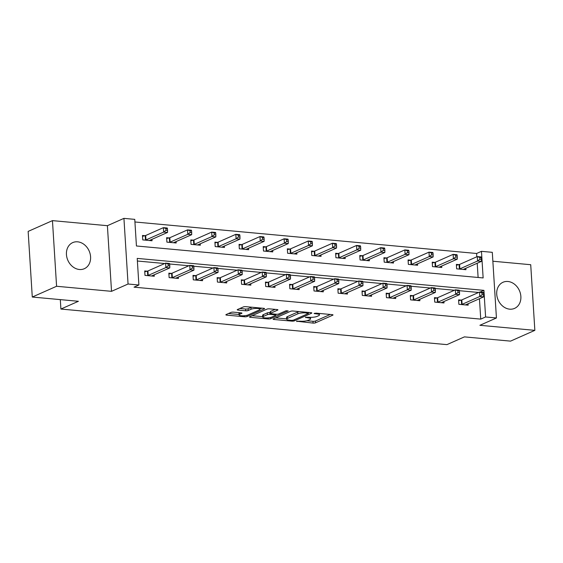 <?xml version="1.0" encoding="UTF-8"?>
<svg xmlns="http://www.w3.org/2000/svg" width="563" height="563" viewBox="0 0 563 563"><rect width="100%" height="100%" fill="white"/><g stroke="black" fill="none" stroke-linecap="round" stroke-linejoin="round"><path stroke-width="0.84" d="M296.539 321.206L313.077 323.092A1.795 0.429 176.4 0 0 315.547 322.803L332.726 315.196A1.795 0.429 176.4 0 0 333 314.942A1.795 0.429 176.4 0 0 332.163 314.633L316.019 313.141L314.098 313.521L316.772 313.929A5.75 1.379 176.4 0 1 319.46 314.921A5.75 1.379 176.4 0 1 318.581 315.73L317.145 316.364A5.75 1.379 176.4 0 1 309.235 317.272L305.413 317.272L307.898 317.863A5.75 1.379 176.4 0 1 310.586 318.855A5.75 1.379 176.4 0 1 309.706 319.664L308.271 320.298A5.75 1.379 176.4 0 1 300.361 321.199L296.539 321.206M79.383 269.494A14.286 11.626 66.1 0 0 84.295 268.72A14.286 11.626 66.1 0 0 90.122 253.822A14.286 11.626 66.1 0 0 77.638 241.823A14.286 11.626 66.1 0 0 72.726 242.604A14.286 11.626 66.1 0 0 66.898 257.502A14.286 11.626 66.1 0 0 79.383 269.494M509.663 309.164A14.286 11.626 66.1 0 0 514.582 308.383A14.286 11.626 66.1 0 0 520.409 293.485A14.286 11.626 66.1 0 0 507.925 281.486A14.286 11.626 66.1 0 0 503.005 282.267A14.286 11.626 66.1 0 0 497.178 297.165A14.286 11.626 66.1 0 0 509.663 309.164M233.434 312.148A1.795 0.429 176.4 0 0 230.957 312.43L226.143 314.562A1.795 0.429 176.4 0 0 225.869 314.816A1.795 0.429 176.4 0 0 226.706 315.125L244.631 316.779A1.795 0.429 176.4 0 0 247.108 316.497L264.286 308.883A1.795 0.429 176.4 0 0 264.561 308.63A1.795 0.429 176.4 0 0 263.716 308.32L245.792 306.666A1.795 0.429 176.4 0 0 243.315 306.955L237.495 309.53A1.795 0.429 176.4 0 0 237.22 309.784A1.795 0.429 176.4 0 0 238.065 310.093L245.735 310.804A1.795 0.429 176.4 0 0 248.206 310.516L251.091 309.242A4.807 1.154 176.4 0 1 256.454 308.425A4.807 1.154 176.4 0 1 259.958 309.312A4.807 1.154 176.4 0 1 259.219 309.988L247.91 314.999A4.807 1.154 176.4 0 1 242.554 315.815A4.807 1.154 176.4 0 1 239.05 314.928A4.807 1.154 176.4 0 1 239.789 314.253L241.668 313.415A1.795 0.429 176.4 0 0 241.942 313.162A1.795 0.429 176.4 0 0 241.105 312.852L233.434 312.148M138.892 285.005L128.061 284.012L123.93 218.367L134.761 219.366L136.436 245.982L483.138 277.939L481.464 251.33L492.301 252.33L496.432 317.968L485.595 316.969L483.92 290.36L137.217 258.396L138.892 285.005L134.029 287.165L480.739 319.122L485.595 316.969M496.432 317.968L479.901 325.294L534.85 330.354L510.542 341.129L464.419 336.878L446.923 344.633L60.903 309.045L78.405 301.289L32.281 297.039L56.582 286.271L111.53 291.331L128.061 284.012M273.386 318.918A1.795 0.429 176.4 0 0 273.111 319.172A1.795 0.429 176.4 0 0 273.956 319.481L291.88 321.135A1.795 0.429 176.4 0 0 294.358 320.854L311.529 313.239A1.795 0.429 176.4 0 0 311.803 312.986A1.795 0.429 176.4 0 0 310.966 312.676L293.041 311.022A1.795 0.429 176.4 0 0 290.564 311.304L273.386 318.918M268.255 318.954L250.331 317.307A1.795 0.429 176.4 0 1 249.493 316.997A1.795 0.429 176.4 0 1 249.768 316.744L266.939 309.129A1.795 0.429 176.4 0 1 269.417 308.848L277.087 309.551A1.795 0.429 176.4 0 1 277.925 309.861A1.795 0.429 176.4 0 1 277.65 310.114L270.683 313.204A1.795 0.429 176.4 0 0 270.409 313.457A1.795 0.429 176.4 0 0 271.253 313.767L276.342 314.238A1.795 0.429 176.4 0 0 278.812 313.95L286.067 310.741L288.193 310.938L270.733 318.672A1.795 0.429 176.4 0 1 268.255 318.954L268.192 317.891M32.281 297.039L28.15 231.4L52.458 220.626L56.582 286.271M534.85 330.354L530.719 264.716L492.864 261.225M60.311 299.622L60.903 309.045M480.739 319.122L479.451 298.728M478.606 292.471L459.373 290.698M454.461 290.248L435.227 288.474M430.315 288.017L411.081 286.243M406.169 285.793L386.936 284.019M382.024 283.569L362.79 281.796M357.878 281.338L338.644 279.565M333.732 279.114L314.499 277.341M309.587 276.89L290.353 275.117M285.441 274.667L266.208 272.893M261.295 272.436L242.062 270.662M237.15 270.212L217.916 268.438M213.004 267.988L193.771 266.215M188.858 265.757L169.625 263.984M164.713 263.533L137.386 261.014M461.104 300.114L458.599 299.889L458.873 304.323L468.163 305.174L468.071 303.767M436.958 297.89L434.453 297.658L434.735 302.092L444.017 302.95L443.933 301.543M412.813 295.666L410.307 295.434L410.589 299.868L419.871 300.726L419.787 299.312M388.667 293.443L386.162 293.21L386.443 297.644L395.726 298.503L395.641 297.088M364.521 291.212L362.016 290.98L362.298 295.42L371.58 296.272L371.496 294.864M340.376 288.988L337.87 288.756L338.152 293.189L347.434 294.048L347.35 292.64M316.23 286.764L313.725 286.532L314.006 290.965L323.289 291.824L323.204 290.409M292.084 284.533L289.579 284.308L289.861 288.742L299.143 289.593L299.059 288.186M267.939 282.309L265.433 282.077L265.715 286.511L274.997 287.369L274.913 285.962M243.793 280.085L241.288 279.853L241.569 284.287L250.852 285.145L250.767 283.731M219.647 277.855L217.142 277.629L217.424 282.063L226.706 282.922L226.622 281.507M195.502 275.631L192.996 275.398L193.278 279.839L202.56 280.691L202.476 279.283M171.356 273.407L168.851 273.175L169.132 277.608L178.422 278.467L178.33 277.059M147.21 271.183L144.705 270.951L144.987 275.384L154.276 276.243L154.185 274.828M476.812 256.791L476.608 253.484L134.93 221.984M478.114 277.475L477.22 263.245M458.873 264.638L456.368 264.406L456.642 268.84L465.932 269.698L465.84 268.284M434.727 262.407L432.222 262.182L432.497 266.616L441.786 267.467L441.695 266.06M410.582 260.183L408.076 259.951L408.351 264.385L417.64 265.243L417.549 263.836M386.436 257.96L383.931 257.727L384.205 262.161L393.495 263.02L393.403 261.605M362.29 255.729L359.785 255.503L360.06 259.937L369.349 260.796L369.258 259.381M338.145 253.505L335.639 253.273L335.914 257.713L345.203 258.565L345.112 257.157M313.999 251.281L311.494 251.049L311.768 255.482L321.058 256.341L320.966 254.926M289.854 249.057L287.348 248.825L287.63 253.259L296.912 254.117L296.828 252.703M265.708 246.826L263.202 246.594L263.484 251.035L272.766 251.886L272.682 250.479M241.562 244.602L239.057 244.37L239.338 248.804L248.621 249.662L248.536 248.255M217.417 242.379L214.911 242.146L215.193 246.58L224.475 247.439L224.391 246.024M193.271 240.148L190.766 239.922L191.047 244.356L200.329 245.208L200.245 243.8M169.125 237.924L166.62 237.692L166.901 242.132L176.184 242.984L176.099 241.576M144.98 235.7L142.474 235.468L142.756 239.901L152.038 240.76L151.954 239.345M111.53 291.331L107.399 225.693L52.458 220.626M107.399 225.693L123.93 218.367M476.608 253.484L481.464 251.33M479.965 292.113L483.92 290.36M306.856 320.748L312.965 321.311A1.795 0.429 176.4 0 0 315.435 321.03L330.277 314.457M308.51 312.754L309.08 312.5M275.729 317.884L286.637 318.89M291.543 320.389L293.281 320.192L308.355 313.507L305.758 312.908A5.75 1.379 176.4 0 0 297.841 313.816L287.538 318.384A5.75 1.379 176.4 0 0 286.658 319.193A5.75 1.379 176.4 0 0 289.34 320.185L291.543 320.389M299.15 311.585A5.75 1.379 176.4 0 0 297.728 312.043L297.841 313.816M286.658 319.193L286.546 317.419A5.75 1.379 176.4 0 1 287.426 316.61L297.728 312.043M262.696 316.68L252.104 315.702M275.201 309.383L270.578 311.43A1.795 0.429 176.4 0 0 270.303 311.684L270.409 313.457M276.595 314.253L275.814 314.597M263.456 316.406A4.807 1.154 176.4 0 0 262.724 317.082A4.807 1.154 176.4 0 0 266.229 317.975A4.807 1.154 176.4 0 0 271.584 317.159L275.567 315.393A1.795 0.429 176.4 0 0 275.842 315.139A1.795 0.429 176.4 0 0 275.004 314.83L269.916 314.358A1.795 0.429 176.4 0 0 267.439 314.64L263.456 316.406L263.343 314.633A4.807 1.154 176.4 0 0 262.611 315.308L262.724 317.082M263.343 314.633L267.334 312.866A1.795 0.429 176.4 0 1 269.804 312.585L270.36 312.634M239.282 312.683A4.807 1.154 176.4 0 0 238.937 313.155L239.05 314.928M251.689 307.215A4.807 1.154 176.4 0 0 250.985 307.468L251.091 309.242M239.838 308.496L245.623 309.031A1.795 0.429 176.4 0 0 248.093 308.742L250.985 307.468M259.937 308.988L261.83 308.144M228.479 313.528L239.022 314.499M463.426 269.466L463.476 269.396A1.83 0.443 -3.6 0 1 463.729 269.22L481.421 261.38L477.551 261.021L477.276 256.587L459.577 264.427A1.83 0.443 -3.6 0 1 459.105 264.582L456.417 265.208M479.782 257.467L477.276 256.587L481.14 256.946L481.33 257.608L479.782 257.467L479.894 259.24L481.442 259.381L481.33 257.608M479.894 259.24L477.551 261.021L459.858 268.868A1.83 0.443 -3.6 0 1 459.387 269.015L459.148 269.072M481.442 259.381L481.421 261.38M461.379 304.555L461.618 304.499A1.83 0.443 176.4 0 0 462.089 304.344L479.782 296.504L483.652 296.863L465.96 304.703A1.83 0.443 176.4 0 0 465.707 304.872L465.657 304.949M458.648 300.691L461.336 300.065A1.83 0.443 176.4 0 0 461.815 299.91L479.507 292.07L483.378 292.429L483.561 293.091L482.012 292.95L482.125 294.723L483.673 294.864L483.561 293.091M482.125 294.723L479.782 296.504L479.507 292.07L482.012 292.95M483.652 296.863L483.673 294.864M439.281 267.242L439.33 267.165A1.83 0.443 -3.6 0 1 439.583 266.996L457.276 259.156L453.405 258.797L453.131 254.363L435.431 262.203A1.83 0.443 -3.6 0 1 434.96 262.358L432.271 262.984M455.636 255.243L453.131 254.363L457.001 254.722L457.184 255.384L455.636 255.243L455.749 257.017L457.297 257.157L457.184 255.384M455.749 257.017L453.405 258.797L435.713 266.637A1.83 0.443 -3.6 0 1 435.241 266.792L435.002 266.848M457.297 257.157L457.276 259.156M415.135 265.011L415.184 264.941A1.83 0.443 -3.6 0 1 415.438 264.772L433.13 256.932L429.259 256.573L428.985 252.14L411.286 259.979A1.83 0.443 -3.6 0 1 410.814 260.127L408.126 260.76M431.49 253.012L428.985 252.14L432.856 252.491L433.038 253.16L431.49 253.012L431.603 254.786L433.151 254.933L433.038 253.16M431.603 254.786L429.259 256.573L411.567 264.413A1.83 0.443 -3.6 0 1 411.096 264.561L410.856 264.617M433.151 254.933L433.13 256.932M437.24 302.324L437.472 302.275A1.83 0.443 176.4 0 0 437.944 302.12L455.643 294.28L459.507 294.639L441.814 302.479A1.83 0.443 176.4 0 0 441.561 302.648L441.512 302.718M434.502 298.467L437.191 297.834A1.83 0.443 176.4 0 0 437.669 297.686L455.361 289.846L459.232 290.198L459.415 290.867L457.867 290.719L457.979 292.493L459.528 292.64L459.415 290.867M457.979 292.493L455.643 294.28L455.361 289.846L457.867 290.719M459.507 294.639L459.528 292.64M413.094 300.1L413.326 300.044A1.83 0.443 176.4 0 0 413.798 299.896L431.497 292.056L435.361 292.408L417.669 300.255A1.83 0.443 176.4 0 0 417.415 300.424L417.366 300.494M410.357 296.237L413.045 295.61A1.83 0.443 176.4 0 0 413.524 295.462L431.216 287.616L435.086 287.974L435.269 288.636L433.721 288.495L433.834 290.269L435.382 290.409L435.269 288.636M433.834 290.269L431.497 292.056L431.216 287.616L433.721 288.495M435.361 292.408L435.382 290.409M390.989 262.787L391.039 262.717A1.83 0.443 -3.6 0 1 391.292 262.541L408.984 254.701L405.114 254.349L404.839 249.909L387.14 257.755A1.83 0.443 -3.6 0 1 386.668 257.903L383.98 258.53M407.345 250.788L404.839 249.909L408.71 250.268L408.893 250.929L407.345 250.788L407.457 252.562L409.005 252.703L408.893 250.929M407.457 252.562L405.114 254.349L387.421 262.189A1.83 0.443 -3.6 0 1 386.95 262.337L386.711 262.393M409.005 252.703L408.984 254.701M366.844 260.563L366.893 260.493A1.83 0.443 -3.6 0 1 367.146 260.317L384.839 252.477L380.968 252.118L380.694 247.685L363.001 255.525A1.83 0.443 -3.6 0 1 362.523 255.679L359.834 256.306M383.199 248.564L380.694 247.685L384.564 248.044L384.747 248.705L383.199 248.564L383.312 250.338L384.86 250.479L384.747 248.705M383.312 250.338L380.968 252.118L363.276 259.965A1.83 0.443 -3.6 0 1 362.804 260.113L362.565 260.169M384.86 250.479L384.839 252.477M342.698 258.333L342.747 258.262A1.83 0.443 -3.6 0 1 343.001 258.093L360.693 250.254L356.822 249.895L356.548 245.461L338.856 253.301A1.83 0.443 -3.6 0 1 338.377 253.449L335.689 254.082M359.053 246.341L356.548 245.461L360.419 245.82L360.601 246.481L359.053 246.341L359.166 248.114L360.714 248.255L360.601 246.481M359.166 248.114L356.822 249.895L339.13 257.734A1.83 0.443 -3.6 0 1 338.659 257.889L338.419 257.938M360.714 248.255L360.693 250.254M388.949 297.876L389.181 297.82A1.83 0.443 176.4 0 0 389.652 297.672L407.352 289.825L411.215 290.184L393.523 298.024A1.83 0.443 176.4 0 0 393.27 298.2L393.22 298.27M386.211 294.013L388.899 293.386A1.83 0.443 176.4 0 0 389.378 293.232L407.07 285.392L410.941 285.751L411.124 286.412L409.575 286.271L409.688 288.045L411.236 288.186L411.124 286.412M409.688 288.045L407.352 289.825L407.07 285.392L409.575 286.271M411.215 290.184L411.236 288.186M364.803 295.645L365.035 295.596A1.83 0.443 176.4 0 0 365.507 295.441L383.206 287.602L387.07 287.96L369.377 295.8A1.83 0.443 176.4 0 0 369.131 295.969L369.075 296.039M362.065 291.789L364.754 291.155A1.83 0.443 176.4 0 0 365.232 291.008L382.924 283.168L386.795 283.527L386.978 284.188L385.43 284.048L385.542 285.821L387.091 285.962L386.978 284.188M385.542 285.821L383.206 287.602L382.924 283.168L385.43 284.048M387.07 287.96L387.091 285.962M340.657 293.422L340.889 293.365A1.83 0.443 176.4 0 0 341.361 293.217L359.06 285.378L362.924 285.73L345.232 293.576A1.83 0.443 176.4 0 0 344.985 293.745L344.929 293.816M337.92 289.565L340.608 288.932A1.83 0.443 176.4 0 0 341.087 288.784L358.779 280.944L362.649 281.296L362.832 281.964L361.284 281.817L361.397 283.59L362.945 283.738L362.832 281.964M361.397 283.59L359.06 285.378L358.779 280.944L361.284 281.817M362.924 285.73L362.945 283.738M316.512 291.198L316.744 291.141A1.83 0.443 176.4 0 0 317.215 290.994L334.915 283.147L338.785 283.506L321.086 291.345A1.83 0.443 176.4 0 0 320.84 291.521L320.783 291.592M313.774 287.334L316.462 286.708A1.83 0.443 176.4 0 0 316.941 286.553L334.633 278.713L338.504 279.072L338.687 279.734L337.138 279.593L337.251 281.366L338.799 281.507L338.687 279.734M337.251 281.366L334.915 283.147L334.633 278.713L337.138 279.593M338.785 283.506L338.799 281.507M292.366 288.974L292.598 288.918A1.83 0.443 176.4 0 0 293.07 288.763L310.769 280.923L314.64 281.282L296.94 289.122A1.83 0.443 176.4 0 0 296.694 289.291L296.638 289.368M289.628 285.11L292.317 284.484A1.83 0.443 176.4 0 0 292.795 284.329L310.487 276.489L314.358 276.848L314.541 277.51L313 277.369L313.105 279.142L314.654 279.283L314.541 277.51M313.105 279.142L310.769 280.923L310.487 276.489L313 277.369M314.64 281.282L314.654 279.283M268.22 286.743L268.452 286.687A1.83 0.443 176.4 0 0 268.924 286.539L286.623 278.699L290.494 279.058L272.795 286.898A1.83 0.443 176.4 0 0 272.548 287.067L272.492 287.137M265.483 282.886L268.171 282.253A1.83 0.443 176.4 0 0 268.65 282.105L286.342 274.265L290.212 274.617L290.395 275.286L288.854 275.138L288.96 276.912L290.508 277.059L290.395 275.286M288.96 276.912L286.623 278.699L286.342 274.265L288.854 275.138M290.494 279.058L290.508 277.059M244.075 284.519L244.307 284.463A1.83 0.443 176.4 0 0 244.785 284.315L262.478 276.475L266.348 276.827L248.649 284.674A1.83 0.443 176.4 0 0 248.403 284.843L248.346 284.913M241.337 280.656L244.025 280.029A1.83 0.443 176.4 0 0 244.504 279.881L262.196 272.035L266.067 272.393L266.257 273.055L264.709 272.914L264.814 274.688L266.362 274.828L266.257 273.055M264.814 274.688L262.478 276.475L262.196 272.035L264.709 272.914M266.348 276.827L266.362 274.828M219.929 282.295L220.161 282.239A1.83 0.443 176.4 0 0 220.64 282.091L238.332 274.244L242.203 274.603L224.503 282.443A1.83 0.443 176.4 0 0 224.257 282.619L224.201 282.689M217.191 278.432L219.88 277.805A1.83 0.443 176.4 0 0 220.358 277.65L238.05 269.811L241.921 270.17L242.111 270.831L240.563 270.69L240.668 272.464L242.217 272.605L242.111 270.831M240.668 272.464L238.332 274.244L238.05 269.811L240.563 270.69M242.203 274.603L242.217 272.605M195.783 280.064L196.015 280.015A1.83 0.443 176.4 0 0 196.494 279.86L214.186 272.02L218.057 272.379L200.358 280.219A1.83 0.443 176.4 0 0 200.111 280.388L200.055 280.458M193.046 276.208L195.734 275.574A1.83 0.443 176.4 0 0 196.213 275.427L213.905 267.587L217.775 267.946L217.965 268.607L216.417 268.467L216.53 270.24L218.071 270.381L217.965 268.607M216.53 270.24L214.186 272.02L213.905 267.587L216.417 268.467M218.057 272.379L218.071 270.381M318.552 256.109L318.602 256.038A1.83 0.443 -3.6 0 1 318.855 255.869L336.547 248.023L332.677 247.671L332.402 243.237L314.71 251.077A1.83 0.443 -3.6 0 1 314.231 251.225L311.543 251.858M334.908 244.11L332.402 243.237L336.273 243.589L336.456 244.251L334.908 244.11L335.02 245.883L336.568 246.031L336.456 244.251M335.02 245.883L332.677 247.671L314.984 255.511A1.83 0.443 -3.6 0 1 314.513 255.658L314.281 255.715M336.568 246.031L336.547 248.023M294.407 253.885L294.456 253.814A1.83 0.443 -3.6 0 1 294.709 253.639L312.402 245.799L308.538 245.44L308.257 241.006L290.564 248.846A1.83 0.443 -3.6 0 1 290.086 249.001L287.397 249.627M310.762 241.886L308.257 241.006L312.127 241.365L312.31 242.027L310.762 241.886L310.875 243.659L312.423 243.8L312.31 242.027M310.875 243.659L308.538 245.44L290.839 253.287A1.83 0.443 -3.6 0 1 290.367 253.434L290.135 253.491M312.423 243.8L312.402 245.799M270.261 251.661L270.31 251.584A1.83 0.443 -3.6 0 1 270.564 251.415L288.256 243.575L284.392 243.216L284.111 238.782L266.419 246.622A1.83 0.443 -3.6 0 1 265.94 246.777L263.252 247.403M286.616 239.662L284.111 238.782L287.982 239.141L288.165 239.803L286.616 239.662L286.729 241.436L288.277 241.576L288.165 239.803M286.729 241.436L284.392 243.216L266.693 251.056A1.83 0.443 -3.6 0 1 266.222 251.211L265.989 251.267M288.277 241.576L288.256 243.575M246.115 249.43L246.165 249.36A1.83 0.443 -3.6 0 1 246.418 249.191L264.11 241.351L260.247 240.992L259.965 236.559L242.273 244.398A1.83 0.443 -3.6 0 1 241.794 244.546L239.106 245.179M262.471 237.431L259.965 236.559L263.836 236.91L264.019 237.579L262.471 237.431L262.583 239.205L264.131 239.352L264.019 237.579M262.583 239.205L260.247 240.992L242.547 248.832A1.83 0.443 -3.6 0 1 242.076 248.98L241.844 249.036M264.131 239.352L264.11 241.351M221.97 247.206L222.026 247.136A1.83 0.443 -3.6 0 1 222.272 246.96L239.965 239.12L236.101 238.768L235.82 234.328L218.127 242.174A1.83 0.443 -3.6 0 1 217.649 242.322L214.96 242.949M238.325 235.207L235.82 234.328L239.69 234.687L239.873 235.348L238.325 235.207L238.438 236.981L239.986 237.122L239.873 235.348M238.438 236.981L236.101 238.768L218.402 246.608A1.83 0.443 -3.6 0 1 217.93 246.756L217.698 246.812M239.986 237.122L239.965 239.12M197.824 244.982L197.88 244.912A1.83 0.443 -3.6 0 1 198.127 244.736L215.819 236.896L211.955 236.537L211.674 232.104L193.982 239.944A1.83 0.443 -3.6 0 1 193.503 240.098L190.815 240.725M214.179 232.983L211.674 232.104L215.545 232.463L215.728 233.124L214.179 232.983L214.292 234.757L215.84 234.898L215.728 233.124M214.292 234.757L211.955 236.537L194.256 244.377A1.83 0.443 -3.6 0 1 193.785 244.532L193.552 244.588M215.84 234.898L215.819 236.896M173.678 242.752L173.735 242.681A1.83 0.443 -3.6 0 1 173.981 242.512L191.68 234.672L187.81 234.314L187.528 229.88L169.836 237.72A1.83 0.443 -3.6 0 1 169.357 237.868L166.669 238.501M190.034 230.753L187.528 229.88L191.399 230.232L191.582 230.9L190.034 230.753L190.146 232.533L191.694 232.674L191.582 230.9M190.146 232.533L187.81 234.314L170.11 242.153A1.83 0.443 -3.6 0 1 169.639 242.308L169.407 242.357M191.694 232.674L191.68 234.672M171.638 277.841L171.87 277.784A1.83 0.443 176.4 0 0 172.348 277.636L190.041 269.797L193.911 270.149L176.212 277.995A1.83 0.443 176.4 0 0 175.966 278.164L175.916 278.235M168.9 273.984L171.595 273.351A1.83 0.443 176.4 0 0 172.067 273.203L189.759 265.363L193.63 265.715L193.82 266.383L192.272 266.236L192.384 268.009L193.925 268.157L193.82 266.383M192.384 268.009L190.041 269.797L189.759 265.363L192.272 266.236M193.911 270.149L193.925 268.157M149.533 240.528L149.589 240.457A1.83 0.443 -3.6 0 1 149.835 240.288L167.535 232.442L163.664 232.09L163.383 227.656L145.69 235.496A1.83 0.443 -3.6 0 1 145.212 235.644L142.523 236.277M165.895 228.529L163.383 227.656L167.253 228.008L167.436 228.669L165.895 228.529L166.001 230.302L167.549 230.45L167.436 228.669M166.001 230.302L163.664 232.09L145.965 239.929A1.83 0.443 -3.6 0 1 145.493 240.077L145.261 240.134M167.549 230.45L167.535 232.442M147.492 275.617L147.724 275.56A1.83 0.443 176.4 0 0 148.203 275.413L165.895 267.566L169.766 267.925L152.066 275.764A1.83 0.443 176.4 0 0 151.82 275.94L151.771 276.011M144.754 271.753L147.45 271.127A1.83 0.443 176.4 0 0 147.921 270.972L165.613 263.132L169.484 263.491L169.674 264.153L168.126 264.012L168.238 265.785L169.787 265.926L169.674 264.153M168.238 265.785L165.895 267.566L165.613 263.132L168.126 264.012M169.766 267.925L169.787 265.926M296.898 321.093L296.933 321.6M314.654 313.232L314.682 313.732M305.772 317.159L305.808 317.666M307.848 317.138L307.898 317.863M316.723 313.211L316.772 313.929M332.698 314.724L332.726 315.196M315.435 321.03L315.547 322.803M312.965 321.311L313.077 323.092M311.501 312.768L311.529 313.239M294.287 319.742L294.358 320.854M291.838 320.403L291.88 321.135M273.907 318.693L273.956 319.481M307.912 312.395L307.961 313.112M305.709 312.191L305.758 312.908M287.426 316.61L287.538 318.384M250.282 316.512L250.331 317.307M277.622 309.65L277.65 310.114M270.578 311.43L270.683 313.204M270.655 317.476L270.733 318.672M274.962 314.112L275.004 314.83M269.804 312.585L269.916 314.358M267.334 312.866L267.439 314.64M241.64 312.944L241.668 313.415M239.69 312.718L239.789 314.253M248.093 308.742L248.206 310.516M245.623 309.031L245.735 310.804M238.008 309.305L238.065 310.093M264.251 308.411L264.286 308.883M247.03 315.301L247.108 316.497M244.567 315.723L244.631 316.779M226.657 314.337L226.706 315.125M459.577 264.427L459.858 268.868M459.105 264.582L459.387 269.015M461.618 304.499L461.336 300.065M462.089 304.344L461.815 299.91M435.431 262.203L435.713 266.637M434.96 262.358L435.241 266.792M411.286 259.979L411.567 264.413M410.814 260.127L411.096 264.561M437.472 302.275L437.191 297.834M437.944 302.12L437.669 297.686M413.326 300.044L413.045 295.61M413.798 299.896L413.524 295.462M387.14 257.755L387.421 262.189M386.668 257.903L386.95 262.337M363.001 255.525L363.276 259.965M362.523 255.679L362.804 260.113M338.856 253.301L339.13 257.734M338.377 253.449L338.659 257.889M389.181 297.82L388.899 293.386M389.652 297.672L389.378 293.232M365.035 295.596L364.754 291.155M365.507 295.441L365.232 291.008M340.889 293.365L340.608 288.932M341.361 293.217L341.087 288.784M316.744 291.141L316.462 286.708M317.215 290.994L316.941 286.553M292.598 288.918L292.317 284.484M293.07 288.763L292.795 284.329M268.452 286.687L268.171 282.253M268.924 286.539L268.65 282.105M244.307 284.463L244.025 280.029M244.785 284.315L244.504 279.881M220.161 282.239L219.88 277.805M220.64 282.091L220.358 277.65M196.015 280.015L195.734 275.574M196.494 279.86L196.213 275.427M314.71 251.077L314.984 255.511M314.231 251.225L314.513 255.658M290.564 248.846L290.839 253.287M290.086 249.001L290.367 253.434M266.419 246.622L266.693 251.056M265.94 246.777L266.222 251.211M242.273 244.398L242.547 248.832M241.794 244.546L242.076 248.98M218.127 242.174L218.402 246.608M217.649 242.322L217.93 246.756M193.982 239.944L194.256 244.377M193.503 240.098L193.785 244.532M169.836 237.72L170.11 242.153M169.357 237.868L169.639 242.308M171.87 277.784L171.595 273.351M172.348 277.636L172.067 273.203M145.69 235.496L145.965 239.929M145.212 235.644L145.493 240.077M147.724 275.56L147.45 271.127M148.203 275.413L147.921 270.972M310.487 317.335L310.586 318.855M319.369 313.45L319.46 314.921M308.489 312.451L308.545 313.331M275.786 314.182L275.842 315.139M259.874 307.968L259.958 309.312"/></g></svg>
